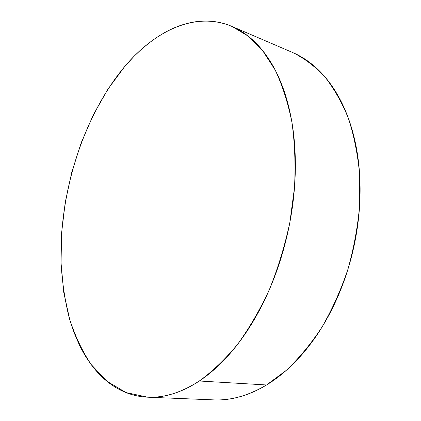 <?xml version="1.0" encoding="UTF-8"?>
<svg xmlns="http://www.w3.org/2000/svg" width="421" height="421" viewBox="0 0 421 421"><rect width="100%" height="100%" fill="white"/><g stroke="black" fill="none" stroke-linecap="round" stroke-linejoin="round"><path stroke-width="0.63" d="M199.322 381C181.362 392.588 164.195 397.987 147.813 397.203L126.032 392.582L106.981 381.284L91.062 364.407C82.037 350.804 74.785 335.405 69.307 318.202C64.829 300.273 62.066 281.454 61.013 261.746C59.314 192.265 83.305 116.007 124.826 66.376C155.012 30.696 195.533 10.978 231.971 26.444L247.995 36.001L262.583 50.515L275.15 69.949C282.375 85.237 287.959 102.656 291.911 122.216C294.789 142.793 295.653 164.527 294.511 187.424L289.922 222.114C284.97 245.317 278.202 267.619 269.619 289.022C260.146 309.519 249.479 327.948 237.612 344.31C225.282 359.234 212.516 371.464 199.322 381L266.551 384.973L199.322 381C190.845 386.594 182.44 390.73 174.11 393.403C165.79 396.061 157.733 397.345 149.944 397.256C142.161 397.15 134.778 395.819 127.8 393.256C120.832 390.688 114.359 387.067 108.376 382.4C102.403 377.726 96.983 372.19 92.104 365.791C87.231 359.397 82.932 352.319 79.206 344.562L74.049 332.543L69.76 319.755L63.734 292.327L61.056 263.12L61.603 232.887L65.239 202.312L71.838 172.026L81.258 142.645L93.346 114.791L107.939 89.131L124.826 66.376L134.041 56.33L140.909 49.783L149.455 42.658L156.77 37.411L164.274 32.806C171.368 28.802 178.599 25.786 185.977 23.76C193.36 21.734 200.759 20.845 208.179 21.092C215.605 21.35 222.888 22.871 230.045 25.649C237.197 28.449 244.033 32.591 250.548 38.079C257.068 43.589 263.062 50.452 268.53 58.672C273.997 66.913 278.734 76.417 282.738 87.189C286.738 97.982 289.827 109.828 292 122.732C294.163 135.651 295.284 149.287 295.368 163.648C295.431 178.02 294.416 192.686 292.311 207.637C290.19 222.593 287.033 237.36 282.844 251.937C278.639 266.504 273.545 280.423 267.561 293.69C261.573 306.935 254.905 319.144 247.569 330.311C240.233 341.457 232.476 351.298 224.304 359.823C216.131 368.328 207.806 375.39 199.322 381M147.992 397.208L213.8 399.887C230.787 400.676 248.374 395.703 266.551 384.973L286.254 370.391C299.036 358.297 310.914 343.936 321.881 327.306C332.116 309.556 340.752 290.369 347.788 269.745C353.751 248.622 357.692 227.266 359.618 205.685L359.618 174.22C357.708 153.986 353.935 135.267 348.299 118.064C341.726 101.982 333.795 88.089 324.507 76.39C314.634 66.044 304.009 58.087 292.648 52.509L232.155 26.523M292.484 52.441C299.242 55.309 305.73 59.235 311.95 64.218C318.739 69.665 325.001 76.354 330.738 84.284C336.474 92.236 341.484 101.329 345.762 111.57C350.035 121.827 353.398 133.031 355.845 145.166C358.282 157.322 359.676 170.105 360.034 183.514C360.376 196.939 359.623 210.595 357.782 224.488C355.919 238.381 353.008 252.079 349.051 265.583C345.078 279.076 340.184 291.958 334.379 304.22C328.564 316.476 322.033 327.764 314.797 338.089C307.556 348.393 299.852 357.492 291.679 365.381C283.512 373.248 275.134 379.779 266.551 384.973C257.973 390.151 249.421 393.972 240.891 396.44C232.376 398.892 224.077 400.061 216.005 399.945"/></g></svg>
